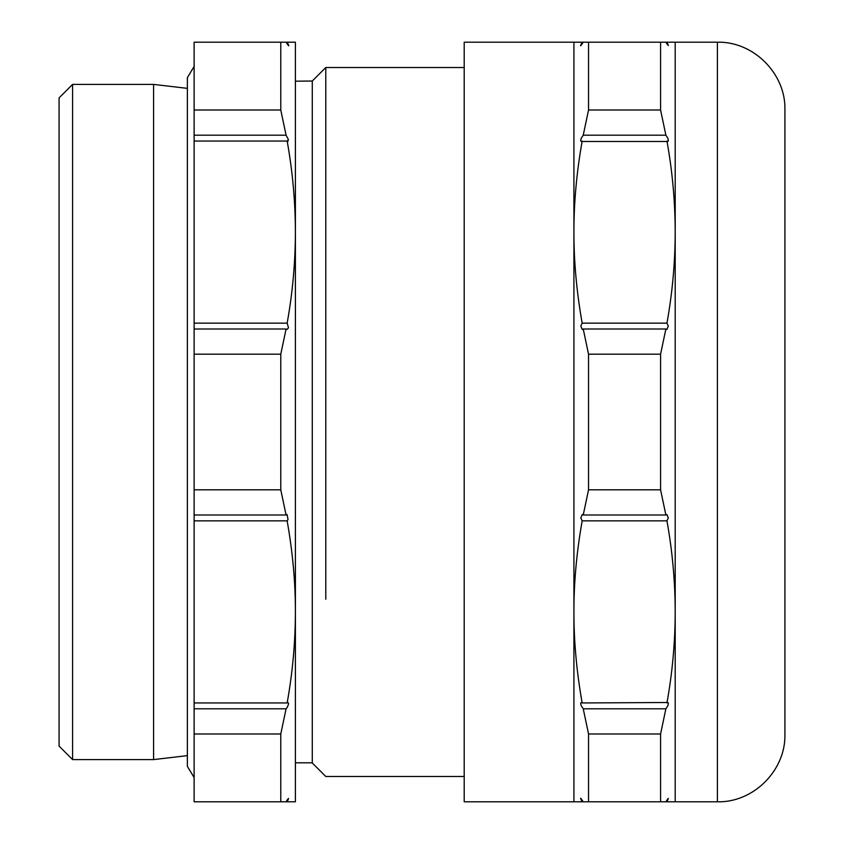 <?xml version="1.0" encoding="UTF-8"?>
<svg xmlns="http://www.w3.org/2000/svg" width="844" height="844" viewBox="0 0 844 844"><rect width="100%" height="100%" fill="white"/><g stroke="black" fill="none" stroke-linecap="round" stroke-linejoin="round"><path stroke-width="1.27" d="M286.084 135.198L280.778 110.015L280.778 42.2L194.12 42.2L194.12 135.198L286.084 135.198L288.5 139.809L287.15 141.043L194.12 141.043L194.12 323.157L287.15 323.157C292.583 292.973 295.337 262.621 295.4 232.1C295.326 201.579 292.573 171.227 287.15 141.043L288.015 141.486M194.12 489.815L280.778 489.815L286.084 514.998L287.087 514.545L288.026 519.609L287.15 520.843C292.71 552.282 295.463 582.634 295.4 611.9L295.4 801.8L287.15 801.8C288.986 798.129 288.975 797.569 287.087 800.112L286.084 801.8L194.12 801.8L194.12 323.157M287.15 323.157L288.5 327.767L287.087 329.455L286.084 329.002L280.778 354.185L280.778 489.815M194.12 702.957L287.15 702.957C292.583 672.774 295.337 642.421 295.4 611.9L295.4 42.2L287.15 42.2L288.026 43.888C289.471 46.947 288.817 46.378 286.084 42.2L287.15 42.2M288.5 45.576L288.026 43.888M194.12 141.043L194.12 135.198M194.12 329.002L286.084 329.002M194.12 354.185L280.778 354.185M194.12 514.998L286.084 514.998M194.12 520.843L287.15 520.843M280.778 42.2L286.084 42.2M194.12 110.015L280.778 110.015M288.437 44.869L288.574 45.481M286.084 801.8L287.15 801.8M288.5 798.424L287.087 800.112M194.12 733.985L280.778 733.985L280.778 801.8M194.12 708.802L286.084 708.802L280.778 733.985M288.015 702.503L287.15 702.957C288.996 702.24 288.975 703.78 287.087 707.567L286.084 708.802M464.2 776.48L325.784 776.48L312.28 762.976L312.28 81.024L295.4 81.193M312.28 81.024L325.784 67.52L325.784 599.24M573.92 42.2L464.2 42.2L464.2 801.8L573.92 801.8L573.92 42.2L582.17 42.2L580.82 45.576M668.3 45.576L666.95 42.2L665.884 42.2C668.617 46.494 668.965 46.494 666.95 42.2L675.2 42.2L675.2 801.8L660.578 801.8L660.578 733.985L665.884 708.802L667.773 705.879C668.722 702.946 668.448 701.976 666.95 702.957C672.383 672.784 675.137 642.432 675.2 611.9C675.137 581.368 672.383 551.016 666.95 520.843L668.311 517.921L666.897 514.545L665.884 514.998L660.578 489.815L660.578 354.185L665.884 329.002L666.887 329.455L668.311 326.079L666.95 323.157C672.383 292.984 675.137 262.632 675.2 232.1C675.137 201.568 672.383 171.216 666.95 141.043C668.448 142.035 668.722 141.064 667.773 138.121L665.884 135.198L660.578 110.015L660.578 42.2L582.17 42.2C579.722 46.969 580.081 46.969 583.236 42.2L588.542 42.2L588.542 110.015L583.236 135.198L581.347 138.121C580.239 140.853 580.514 141.824 582.17 141.043C576.61 172.482 573.857 202.824 573.92 232.1C573.857 261.366 576.61 291.718 582.17 323.157L580.809 326.079L582.233 329.455L583.236 329.002L588.542 354.185L588.542 489.815L583.236 514.998L582.233 514.545L580.809 517.921L582.17 520.843C576.61 552.282 573.857 582.634 573.92 611.9C573.857 641.176 576.61 671.518 582.17 702.957L581.305 702.503M581.294 141.497L667.826 141.507M667.826 702.493L582.17 702.957C580.514 702.187 580.239 703.157 581.347 705.879L583.236 708.802L588.542 733.985L588.542 801.8L583.236 801.8C580.092 797.031 579.733 797.031 582.17 801.8L573.92 801.8M580.82 798.424L582.17 801.8L660.578 801.8M660.578 354.185L588.542 354.185M665.884 329.002L583.236 329.002M666.95 323.157L582.17 323.157M665.884 135.198L583.236 135.198M660.578 110.015L588.542 110.015M660.578 42.2L665.884 42.2M660.578 733.985L588.542 733.985M665.884 708.802L583.236 708.802M666.95 520.843L582.17 520.843M665.884 801.8C668.606 797.517 668.965 797.517 666.95 801.8L668.3 798.424M665.884 514.998L583.236 514.998M660.578 489.815L588.542 489.815M153.576 759.6L153.576 84.4L72.584 84.4L72.584 759.6L153.576 759.6L187.368 755.633M784.92 109.72L784.92 734.28C785.848 770.361 753.481 802.728 717.4 801.8L717.4 42.2C753.481 41.272 785.848 73.639 784.92 109.72M72.584 84.4L59.08 97.904L59.08 746.096L72.584 759.6M59.08 124.068L59.08 570.966M312.28 762.807L295.4 762.807M464.2 67.52L325.784 67.52M194.12 777.546L187.368 766.352L187.368 77.648L194.12 66.454M675.2 42.2L717.4 42.2M675.2 801.8L717.4 801.8M187.368 88.367L153.576 84.4"/></g></svg>
